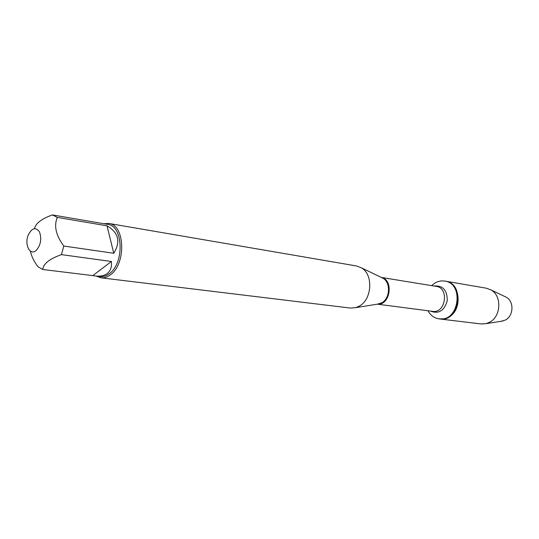 <?xml version="1.0" encoding="UTF-8"?>
<svg xmlns="http://www.w3.org/2000/svg" width="539" height="539" viewBox="0 0 539 539"><rect width="100%" height="100%" fill="white"/><g stroke="black" fill="none" stroke-linecap="round" stroke-linejoin="round"><path stroke-width="0.81" d="M431.618 285.63L435.195 282.854L437.809 281.648L441.232 280.9L444.675 281.041C464.598 283.399 458.898 322.335 439.137 318.879C434.306 318.165 430.573 315.45 427.946 310.747M444.675 281.041L486.333 288.197L490.982 289.921C502.139 295.783 501.142 316.791 489.405 322.349L486.043 323.649L481.098 323.966L439.932 318.98C459.679 322.423 465.373 283.534 445.463 281.176C460.495 282.773 462.886 310.269 448.468 317.235L444.264 318.798L439.137 318.879M100.867 277.794L350.498 308.072L355.767 307.641L359.412 306.058C372.085 299.367 373.46 274.567 361.581 267.91L356.656 265.99L108.824 223.442C125.109 224.756 126.355 264.272 110.232 274.924C107.146 277.194 104.027 278.151 100.867 277.794L96.232 276.116M103.899 223.719L108.824 223.442M36.086 250.547C40.789 245.184 41.907 238.939 39.448 231.817C35.621 226.818 31.875 227.916 28.21 235.112C24.235 244.531 29.995 256.032 36.086 250.547M113.776 253.283C120.83 241.748 118.567 232.599 106.998 225.814L113.776 253.283L63.831 246.033C55.941 235.489 53.765 225.949 57.282 217.399L52.418 214.94C41.766 218.679 35.79 223.234 34.489 228.61M106.998 225.814L57.282 217.399M52.418 214.94L101.932 223.389M30.359 251.093C31.558 256.476 34.119 261.705 38.026 266.771L42.783 269.493C43.194 263.881 49.406 258.922 61.419 254.624L63.831 246.033M92.789 275.611L95.046 275.975C100.119 276.568 104.148 275.773 107.14 273.583C110.522 270.969 111.95 266.94 111.418 261.489L92.789 275.611L42.783 269.493M111.418 261.489L61.419 254.624M102.012 223.395L107.739 224.372C123.384 225.625 124.583 263.578 109.114 273.832C106.143 276.015 103.138 276.938 100.099 276.588L95.046 275.975M501.122 321.291L505.279 320.099C513.613 316.177 514.3 301.449 506.37 297.272L504.753 296.497M377.32 304.185L381.794 302.824C390.041 298.505 390.903 282.679 383.148 278.326L381.235 277.403M381.484 277.491C393.975 279.896 390.236 305.445 377.576 304.171M377.401 304.178L432.601 311.353C445.652 313.718 449.438 287.86 436.253 286.384L381.316 277.43M434.111 286.034C442.883 285.299 447.269 290.204 447.262 300.742C444.251 310.841 438.645 314.284 430.445 311.07M381.423 277.491L361.581 267.91M377.522 304.151L355.767 307.641M506.37 297.272L490.982 289.921M502.894 321.015L486.043 323.649"/></g></svg>
